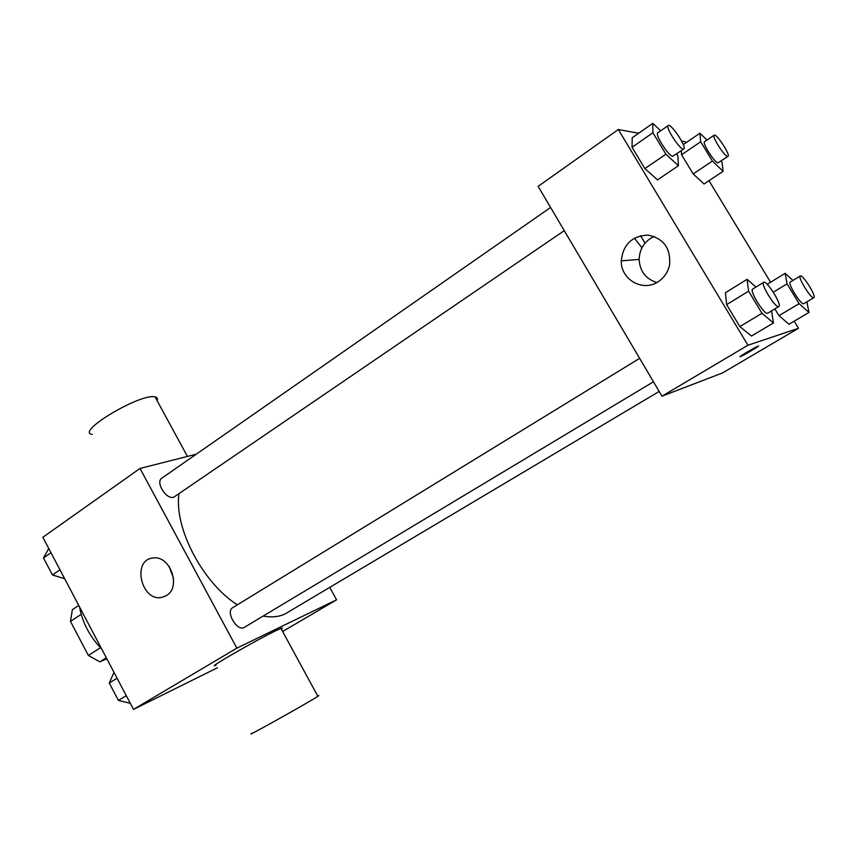 <?xml version="1.0" encoding="UTF-8"?>
<svg xmlns="http://www.w3.org/2000/svg" width="857" height="857" viewBox="0 0 857 857"><rect width="100%" height="100%" fill="white"/><g stroke="black" fill="none" stroke-linecap="round" stroke-linejoin="round"><path stroke-width="1.29" d="M100.451 647.742L88.335 655.401L70.467 621.379L72.374 609.648L78.748 605.438M106.846 658.797L99.819 661.84L88.335 655.401M106.311 657.769L99.819 661.84M81.201 614.34L70.467 621.379M79.54 606.96C82.433 622.696 89.824 636.719 101.694 649.017M217.367 667.796L133.499 709.392L42.85 537.285L140.023 468.436L196.264 454.199M329.795 587.484L336.576 599.804L282.639 631.513M263.142 616.076C271.487 617.608 278.793 616.901 285.038 613.966L659.172 391.456M178.952 493.878C174.003 527.858 202.627 582.781 237.335 604.838M336.576 599.804L236.853 648.138L140.023 468.436M550.59 207.458L161.834 478.174C155.171 482.062 166.344 499.995 173.703 497.221L564.27 230.651M653.462 381.783L244.47 627.281C237.346 632.241 225.07 611.652 232.75 607.645L639.633 358.333M236.853 648.138L133.499 709.392M166.44 595.54L162.198 597.275C141.459 602.578 131.389 559.889 152.975 558.025C170.007 554.8 181.63 587.12 166.44 595.54M215.985 665.225C204.137 670.131 255.889 640.254 275.847 630.698L280.935 628.395C282.596 627.753 282.714 627.977 281.289 629.038M252.312 732.971C241.417 739.827 293.983 710.678 313.084 699.258L317.883 696.334C319.372 695.381 319.318 695.284 317.733 696.066M157.11 400.658C157.967 398.623 157.292 397.38 155.074 396.92C140.88 392.785 74.741 432.282 92.213 434.37M173.532 578.411L169.161 566.445M641.957 247.759L634.351 238.128M640.565 235.686L645.021 243.163M794.193 321.182L798.488 328.274L722.505 372.945L661.968 396.191L538.121 186.355L618.326 129.525L638.669 133.242M681.615 141.073L685.386 141.769L685.986 142.765M708.996 180.698L770.582 282.253M676.644 153.896L677.898 155.963L678.401 165.722L657.533 179.874L644.871 168.615L632.048 147.286L632.198 137.773L652.788 123.344L660.704 130.778M788.997 324.257L778.981 315.665L774.878 308.906L778.981 315.665L788.997 324.257L808.976 312.451L799.099 303.657L787.058 283.849L785.173 273.329L792.961 280.421M798.488 328.274L747.936 345.242L618.326 129.525M681.583 154.774L681.347 150.682L681.583 154.774L693.184 173.939L681.583 154.774L700.683 141.759L699.933 133.21L706.982 140.077M704.026 183.998L693.184 173.939L704.026 183.998L723.115 171.314L712.403 161.041L700.683 141.759M771.579 310.887L773.453 322.96L751.493 336.03L739.837 326.603L726.64 304.631L725.429 292.708L747.079 279.328L755.97 287.052M747.936 345.242L661.968 396.191M658.208 281.696C642.846 292.291 620.639 279.553 621.271 260.849C623.082 244.513 631.963 235.932 647.935 235.097C663.661 238.364 670.87 248.326 669.563 264.984C667.978 272.162 664.196 277.722 658.208 281.696M758.274 346.046C761.477 344.835 744.187 355.077 740.705 356.469C736.077 358.494 754.149 347.706 757.963 346.164L758.274 346.046M758.552 345.992L740.105 356.63M656.816 282.521C645.782 279.007 639.879 271.305 639.129 259.414C639.601 248.744 644.582 241.074 654.084 236.414M773.453 322.96L761.98 313.287L748.622 291.166L747.079 279.328M763.673 282.328L752.671 289.077C749.039 290.384 764.155 314.905 767.583 313.255L778.831 306.527C782.398 305.113 766.554 279.821 763.673 282.328C760.148 283.571 775.339 308.188 778.659 306.602L778.831 306.527M751.493 336.03L739.837 326.603L726.64 304.631L725.429 292.708M761.98 313.287L739.837 326.603M748.622 291.166L726.64 304.631M678.401 165.722L665.9 154.196L652.927 132.717L652.788 123.344M668.246 125.518L657.79 132.814C654.534 134.121 668.61 156.295 672.702 156.285L683.811 149C687.185 147.458 670.924 122.915 668.246 125.518C665.086 126.761 679.237 149.022 683.233 149.097L683.811 149M657.533 179.874L644.871 168.615L632.048 147.286L632.198 137.773M665.9 154.196L644.871 168.615M652.927 132.717L632.048 147.286M806.866 301.868L808.976 312.451M800.277 275.975L790.272 282.049C787.304 283.046 800.941 305.135 803.673 303.742L813.871 297.69C816.775 296.618 802.559 273.908 800.277 275.975C797.396 276.918 811.097 299.072 813.743 297.743L813.871 297.69M785.173 273.329L767.197 284.32M799.099 303.657L778.981 315.665M787.058 283.849L773.314 292.194M721.144 160.912L722.087 162.466L723.115 171.314M714.16 135.192L704.583 141.705C701.883 142.701 714.652 162.894 717.962 162.841L728 156.338C730.775 155.171 716.302 133.06 714.16 135.192C711.535 136.134 724.358 156.392 727.582 156.403L728 156.338M699.933 133.21L683.275 144.619M712.403 161.041L693.184 173.939M130.296 703.308L118.395 700.405L109.257 683.018L113.992 672.349M126.268 695.67L118.395 700.405M117.077 678.219L109.257 683.018M64.704 578.775L52.438 574.951L43.493 557.939L48.753 548.491M59.969 569.787L52.438 574.951M50.981 552.722L43.493 557.939M280.935 628.395L317.883 696.334M187.437 456.438L155.074 396.92M166.119 595.733L162.198 597.275M639.129 259.414L621.271 260.849"/></g></svg>
